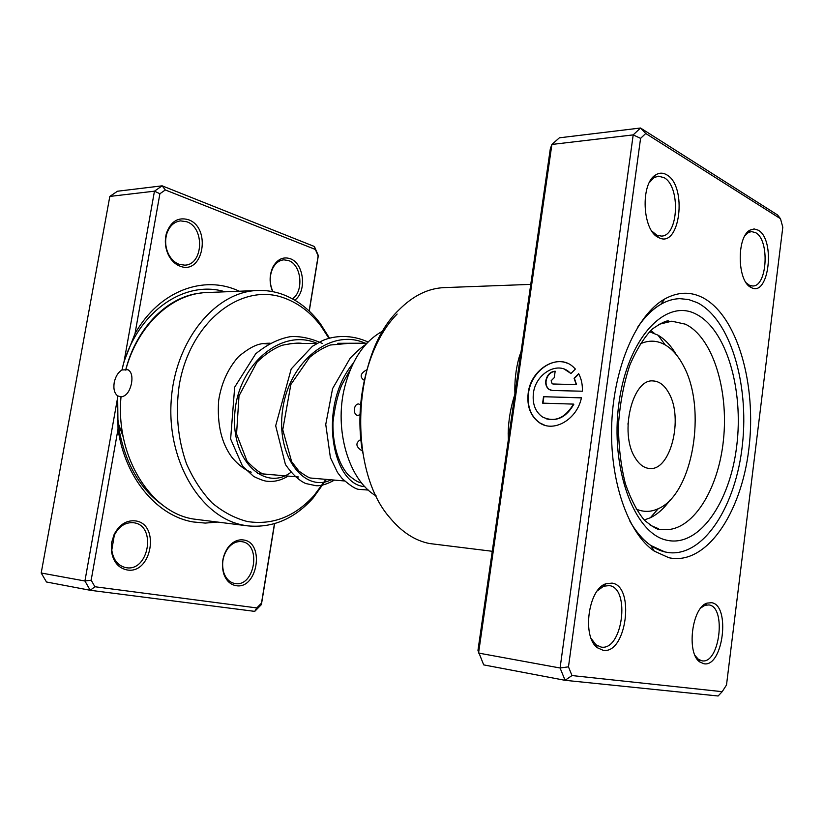 <?xml version="1.0" encoding="UTF-8"?>
<svg xmlns="http://www.w3.org/2000/svg" width="824" height="824" viewBox="0 0 824 824"><rect width="100%" height="100%" fill="white"/><g stroke="black" fill="none" stroke-linecap="round" stroke-linejoin="round"><path stroke-width="1.24" d="M702.439 297.485C737.295 315.293 756.957 384.664 748.82 449.265C741.106 513.97 705.869 566.016 668.82 557.704L654.235 551.101C627.888 533.355 609.338 480.196 611.758 423.072C614.076 365.938 636.962 314.5 664.69 298.999C677.637 291.871 690.213 291.366 702.439 297.485M664.896 551.936L669.243 552.688C704.232 556.282 736.11 505.442 742.455 444.342C749.171 383.315 730.054 319.146 697.207 302.635L688.627 299.545L679.769 298.659C673.445 298.834 667.152 300.698 660.889 304.272C652.659 309.01 645.017 316.498 637.961 326.747C650.795 308.547 664.731 299.184 679.769 298.659L688.627 299.545L697.207 302.635C730.054 319.146 749.171 383.315 742.455 444.342C736.11 505.442 704.232 556.282 669.243 552.688L664.896 551.936C651.619 548.702 639.949 538.474 629.896 521.242C636.087 532.026 643.081 540.122 650.888 545.529L664.896 551.936M564.389 369.183L570.96 373.509M570.857 373.612L569.044 371.912C556.859 361.087 535.487 374.209 533.416 393.233C532.263 403.801 535.25 411.691 542.377 416.903C554.47 422.722 564.852 418.458 573.514 404.11L542.625 403.142L543.531 396.715L581.435 397.765C577.181 419.323 553.934 432.868 539.627 422.867C530.543 416.367 526.721 406.448 528.184 393.099C530.769 369.234 557.714 352.796 572.948 366.659L575.399 369.049L570.857 373.612M566.964 363.085C551.246 356.586 530.883 372.87 528.503 393.202C527.041 406.551 530.862 416.481 539.947 422.969L544.623 425.184M552.451 390.494L548.836 389.268C546.394 387.301 545.385 384.447 545.807 380.688C547.105 374.879 550.226 371.717 555.17 371.202L554.264 377.629L551.132 380.791L552.121 383.623L553.357 384.056L576.244 384.52L574.091 378.267L578.644 373.694C581.414 378.824 582.64 384.664 582.341 391.215L552.451 390.494M555.16 371.325C550.36 372.015 547.352 375.178 546.116 380.801C545.704 384.561 546.714 387.414 549.144 389.381L550.617 390.185M509.242 433.517L508.181 433.445C508.459 420.116 510.705 407.025 514.918 394.171C514.433 381.203 515.865 368.812 519.213 357.019L521.056 351.673M612.057 583.114C635.376 586.163 626.384 654.72 603.086 650.28L597.482 647.798C581.847 637.22 588.171 589.191 605.774 583.794L612.057 583.114M591.179 638.518L595.968 644.79L601.098 647.067C622.481 651.228 630.762 588.326 609.338 585.586L603.57 586.225L597.39 590.798M666.668 174.791C687.721 185.987 680.027 249.064 658.85 237.652L658.294 237.374C642.329 230.452 640.227 183.515 655.616 174.966C659.241 172.649 662.929 172.587 666.668 174.791M651.877 231.132L656.81 235.159L661.312 236.086C678.543 236.426 680.82 186.286 663.979 177.603L658.232 176.171L653.844 177.788L649.343 182.588M758.162 230.164C775.703 239.351 768.988 297.289 751.406 287.617L751.004 287.411C737.15 281.551 736.429 236.509 750.149 230.061L754.156 228.938L758.162 230.164M746.225 282.828L749.428 285.279L752.673 285.99C767.329 286.793 769.925 239.918 755.629 232.667L751.488 231.575L748.274 232.595L745.174 235.355M711.565 602.704C730.816 605.074 723.132 667.553 703.933 663.753L699.957 662.063C686.135 653.525 691.872 607.103 707.136 603.106L711.565 602.704M695.137 655.636L698.35 659.272L701.986 660.817C719.62 664.371 726.686 607.061 708.99 604.929L704.932 605.3L700.987 607.834M362.776 453.046C353.187 402.39 368.39 342.794 397.127 314.047M530.759 284.383L444.157 287.617C428.078 288.287 412.968 295.754 398.826 310.02C352.095 354.135 347.285 470.277 390.195 518.111C401.906 532.129 414.977 540.606 429.417 543.521L492.258 551.287M645.738 133.488L640.516 128.008L559.393 137.814L551.895 144.447L478.559 653.072L560.083 667.996L633.192 134.889L640.516 128.008L777.557 214.971L780.493 218.72L645.738 133.488L640.578 138.37L568.478 666.832L571.98 675.556L722.195 691.676L726.511 684.971L782.8 227.218L780.493 218.72M722.195 691.676L718.116 695.992L565.089 680.315L483.698 664.886L477.961 650.404L550.319 148.763L551.895 144.447L633.192 134.889L640.578 138.37M571.98 675.556L565.089 680.315L560.083 667.996L568.478 666.832M578.798 373.972L574.4 378.381L576.553 384.633L552.842 383.984M581.404 397.868L543.531 396.715M543.85 396.828L542.954 403.152M546.518 418.87C557.652 421.528 566.758 416.645 573.834 404.224L573.514 404.11M360.984 440.449L359.758 440.129C355.319 443.456 356.092 447.03 362.097 450.852L362.406 450.852M360.582 404.831L358.667 403.987C353.424 403.678 352.703 415.317 357.946 415.42L360.026 414.678M366.865 369.739C360.634 373.179 359.532 376.558 363.538 379.895L364.352 379.812M654.308 333.308L650.816 330.424M383.036 330.929C364.744 340.693 351.951 359.418 344.679 387.126C333.751 430.004 349.057 480.629 376.197 495.966M326.428 479.403L313.048 498.129C294.374 518.863 272.682 528.112 247.952 525.887L244.007 525.269C201.942 518.224 167.272 462.975 171.114 401.958C174.534 340.909 215.322 291.418 257.716 290.491L206.927 292.541C172.69 293.293 138.195 324.285 125.938 369.255L127.782 369.749L121.973 369.955C118.059 372.376 115.463 376.609 114.196 382.655C113.279 388.928 114.433 393.326 117.647 395.86L118.028 429.129L91.165 580.178L94.904 586.75L256.769 607.927L261.496 603.116L274.454 523.683M125.938 369.255L127.679 369.574C131.346 371.521 132.633 376.032 131.552 383.119C129.739 391.606 126.227 396.2 121.015 396.9C115.329 456.548 150.782 512.703 193.568 519.038L247.952 525.887M217.371 522.097L205.248 523.086L193.073 521.942C158.775 516.267 127.493 481.309 119.006 434.887L118.028 429.129M121.087 396.9L117.647 395.86M272.6 291.624C269.149 282.982 269.314 274.68 273.084 266.698C277.513 259.158 283.209 256.491 290.182 258.695C304.035 263.155 307.115 291.593 294.776 300.142M292.448 298.824C304.118 291.336 301.491 264.7 288.596 260.58L283.909 259.838C279.336 260.24 275.679 262.938 272.929 267.913C269.324 275.649 269.324 283.58 272.94 291.686M180.209 266.234C175.358 264.442 171.485 260.796 168.59 255.296C165.14 248.127 164.44 240.732 166.479 233.11C170.898 221.326 178.19 216.856 188.356 219.699C211.675 227.496 203.425 275.381 180.209 266.234M186.729 221.749L180.528 220.873C173.905 221.81 169.291 226.198 166.695 234.037C164.831 241.02 165.47 247.787 168.621 254.348C171.268 259.385 174.822 262.722 179.261 264.36L184.669 265.143C203.281 265.071 205.052 227.651 186.729 221.749M236.066 585.668C230.432 584.659 226.363 580.827 223.86 574.184C221.038 564.543 222.49 555.572 228.197 547.26C232.739 541.605 237.879 539.174 243.626 539.988C265.091 542.697 257.418 589.726 236.066 585.668M242.029 541.708L241.587 541.646C236.467 541.111 231.905 543.366 227.898 548.382C222.665 555.994 221.347 564.203 223.922 573.02C226.167 579.004 229.824 582.506 234.881 583.516L235.097 583.546C254.678 587.306 261.733 544.17 242.029 541.708M127.071 569.94C118.275 568.076 113.043 561.68 111.374 550.731L111.652 542.439L114.124 534.477C119.428 524.466 126.597 519.944 135.641 520.923C160.402 524.136 151.719 574.544 127.071 569.94M134.013 522.797L133.426 522.704C125.351 522.138 118.975 526.309 114.309 535.219L111.786 550.082C113.279 559.939 117.966 565.8 125.856 567.633L126.154 567.684C148.763 571.938 156.745 525.712 134.013 522.797M268.593 344.01L262.722 343.557M328.848 338.231L321.154 326.335C310.936 312.729 298.69 303.304 284.414 298.082C241.926 281.901 190.097 321.123 179.23 385.168C175.347 412.762 177.778 438.986 186.512 463.83C193.3 479.135 201.828 492.165 212.108 502.918C223.119 512.085 234.902 518.286 247.437 521.541C272.692 525.362 294.93 516.648 314.15 495.42L325.892 479.352M257.716 290.491C266.131 290.182 274.33 291.438 282.282 294.271C297.062 299.709 309.731 309.474 320.279 323.544L329.435 338.056M123.301 437.245L118.306 423.309M121.973 369.955L124.094 361.406L154.459 191.178L109.819 196.421L41.2 572.999L46.484 581.991L90.238 590.283L84.924 581.002L41.2 572.999M91.165 580.178L84.924 581.002L117.348 399.197M309.144 311.019L318.146 255.893L315.365 249.466L165.325 189.953L159.897 193.743L135.012 333.658C159.32 290.491 204.3 274.413 239.29 291.233M159.897 193.743L154.459 191.178L162.153 185.833L117.461 191.24L109.819 196.421M165.325 189.953L162.153 185.833L314.418 246.51L318.332 255.584L309.268 311.132M274.608 523.642L261.404 604.579L254.74 611.377L90.238 590.283L94.904 586.75M135.012 333.658L124.094 361.406M256.769 607.927L254.74 611.377M261.496 603.116L261.404 604.579M314.418 246.51L315.365 249.466M636.138 509.057C643.513 512.25 650.888 512.126 658.273 508.696C692.819 494.266 707.239 408.714 683.446 365.784C678.409 356.071 672.322 349.098 665.184 344.885C657.119 340.291 648.776 339.962 640.155 343.896M670.242 499.808C664.278 508.243 657.645 514.227 650.332 517.76L644.224 519.975M668.903 393.161C664.628 385.323 659.365 381.255 653.113 380.946C632.564 378.422 619.246 432.631 634.851 457.279C638.961 464.273 643.843 468.011 649.487 468.475C670.468 471.297 683.714 418.468 668.903 393.161M649.539 331.701L658.026 335.183C665.019 339.323 671.127 345.853 676.36 354.753M627.991 424.37L628.043 423.114M508.377 439.563L508.181 433.445M667.234 321.257L668.954 321.154C667.152 320.062 661.62 322.668 652.351 328.992C644.286 337.098 636.787 349.129 629.845 365.073C623.799 383.335 620.029 403.06 618.505 424.247C618.443 445.465 620.75 465.333 625.416 483.863C631.112 499.952 637.488 512.106 644.564 520.335C653.102 527.236 658.355 530.254 660.323 529.379L663.196 529.574C691.923 532.273 718.353 490.507 723.451 439.985C728.849 389.525 712.513 337.016 685.321 324.172L671.838 321.195L658.479 324.44M650.146 525.228L658.644 528.761M666.431 540.132C634.099 533.293 609.884 467.919 618.937 403.183C627.548 338.303 665.359 298.092 695.734 313.965C726.294 328.889 743.897 389.556 736.687 446.227C729.858 503.001 698.649 547.981 666.431 540.132M290.862 472.358C265.112 491.928 230.524 460.884 234.85 412.762C238.363 364.63 281.52 327.458 317.096 343.371M331.104 479.805C305.086 493.092 275.587 457.052 282.673 409.425C289.039 361.788 330.949 327.602 365.176 343.196M364.826 486.634C331.681 484.811 317.673 405.552 353.238 363.271M125.66 370.089C136.599 326.767 168.683 295.682 201.571 292.973M163.214 505.503C141.131 489.971 126.669 465.962 119.851 433.465C117.533 421.136 116.802 408.591 117.667 395.839C116.812 408.591 117.533 421.126 119.851 433.465L119.006 434.887M122.972 365.599C138.02 310.906 185.41 279.491 225.076 291.809M366.948 343.196L337.768 343.299M317.034 343.371L290.007 343.464M269.427 343.536L262.846 343.557M361.18 482.411L359.944 482.308M344.535 480.969L310.627 478.033M298.69 477.003L257.459 473.429M656.81 235.159L658.85 237.652M749.428 285.279L751.406 287.617M657.449 236.313L656.707 236.364M749.891 286.082L749.119 286.113M705.756 604.476L704.747 604.342M698.948 660.323L697.938 660.148M604.713 584.958L603.714 584.834M596.761 646.346L595.752 646.181M748.913 231.729L747.934 231.791M654.658 176.501L653.607 176.604M698.35 659.272L699.957 662.063M704.932 605.3L707.136 603.106M748.274 232.595L750.149 230.061M653.844 177.788L655.616 174.966M595.968 644.79L597.482 647.798M603.57 586.225L605.774 583.794M650.888 545.529L654.235 551.101M660.889 304.272L664.69 298.999M273.619 474.83L266.039 474.418C262.022 474.624 255.698 470.226 247.066 461.213L236.56 434.042L239.001 395.891L256.944 362.23C265.071 354.238 273.465 348.583 282.138 345.266C291.902 343.289 298.607 342.671 302.274 343.423M319.516 478.806L310.751 478.064C309.319 478.054 305.385 475.736 298.957 471.122L291.655 461.697L282.756 429.747L290.851 384.489L309.597 357.42C316.179 351.879 323.101 347.738 330.362 345.009L350.107 343.258M361.396 482.679C358.79 482.885 354.217 480.093 347.677 474.305C338.242 462.995 332.566 444.229 332.968 422.516C334.771 406.974 337.747 394.346 341.919 384.643L350.396 369.492M270.087 343.175C262.176 343.598 255.79 342.382 238.63 356.545C228.032 368.431 221.368 383.108 218.648 400.567C217 424.618 221.584 443.745 232.409 457.959C238.713 465.23 244.975 469.958 251.217 472.152M288.081 476.087C281.293 480.299 274.341 482.03 267.244 481.267C264.607 481.144 260.085 479.537 253.668 476.447L242.513 466.157L230.627 438.996L234.675 387.177L255.698 353.805C267.161 344.432 278.708 338.716 290.357 336.666C300.121 335.986 310.73 338.211 322.184 343.351M334.472 480.093C326.85 484.285 320.66 486.15 315.88 485.686L305.735 483.523C299.112 480.619 292.345 474.284 285.434 464.53L275.679 425.792L291.202 368.956L312.43 346.276L322.38 340.652C334.317 335.409 351.498 334.369 368.081 342.022M368.338 490.074L359.285 489.384C356.081 489.446 350.375 485.841 342.176 478.548L337.49 472.44L330.393 457.608L325.748 424.422L332.587 388.619L350.231 358.069C356.905 351.261 362.086 346.729 365.784 344.473M272.929 267.913L273.084 266.698M168.621 254.348L168.59 255.296M166.695 234.037L166.479 233.11M223.922 573.02L223.86 574.184M227.898 548.382L228.197 547.26M111.786 550.082L111.374 550.731M114.309 535.219L114.124 534.477M321.154 326.335L320.279 323.544M314.15 495.42L313.048 498.129M658.273 508.696L650.332 517.76M665.184 344.885L658.026 335.183"/></g></svg>
